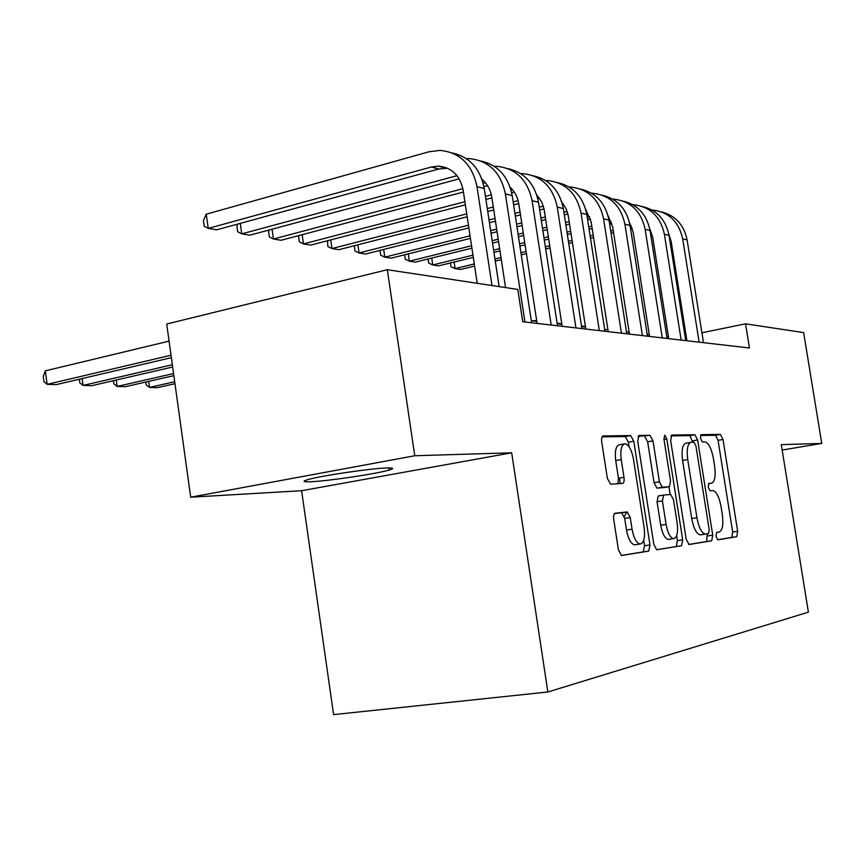 <?xml version="1.0" encoding="UTF-8"?>
<svg xmlns="http://www.w3.org/2000/svg" width="865" height="865" viewBox="0 0 865 865"><rect width="100%" height="100%" fill="white"/><g stroke="black" fill="none" stroke-linecap="round" stroke-linejoin="round"><path stroke-width="1.3" d="M715.982 536.311L717.745 539.803L736.753 536.711L737.661 531.305L722.999 439.463L720.426 434.403L701.158 434.652L700.434 438.35L702.315 441.983L704.867 441.929C708.619 442.88 711.441 448.362 713.376 458.364L714.609 466.149C715.874 476.226 714.814 481.924 711.43 483.232L708.9 483.438L708.197 487.233L710.014 490.801L712.868 490.563C716.48 491.59 719.204 496.964 721.064 506.663L722.307 514.47C723.573 524.612 722.535 530.461 719.183 532.029L716.674 532.408L715.982 536.311M311.281 481.719C328.895 480.951 376.664 473.804 389.055 470.063C394.581 468.43 393.716 467.727 386.46 467.976C370.317 468.452 320.396 475.847 307.886 479.621C301.896 481.394 303.02 482.097 311.281 481.719M615.188 513.226C613.804 513.745 613.317 515.832 613.728 519.497L618.432 549.87L621.481 555.514L648.696 551.102L649.993 544.961L633.807 441.28L630.672 435.571L603.208 435.928C601.802 436.317 601.305 438.317 601.716 441.929L607.371 478.41L610.593 484.227L622.595 483.351C623.935 482.897 624.411 480.886 623.989 477.318L621.232 459.585C620.14 450.038 621.394 444.772 624.984 443.788C628.812 444.675 631.634 449.768 633.44 459.066L644.122 527.596C645.268 537.749 643.884 543.231 639.992 544.042C636.38 542.971 633.742 538.019 632.055 529.185L630.25 517.562L627.19 511.929L615.188 513.226M511.68 452.806L414.757 455.747L387.315 269.718L166.707 324.04L190.689 497.202L301.604 490.714L333.587 714.62L547.859 691.989L511.68 452.806L301.604 490.714M782.155 450.049L821.75 443.421L781.279 444.642L808.397 612.15L547.859 691.989M821.75 443.421L803.639 332.593L745.543 323.824L701.915 332.776M387.315 269.718L517.8 289.429L522.73 321.748L749.436 347.989L745.543 323.824M686.205 539.317L689.059 544.507L711.722 540.798L712.728 535.186L697.633 439.982L694.909 434.738L671.802 435.041L670.645 440.523L686.205 539.317M681.555 545.729L656.665 549.772L653.821 544.355L637.7 441.193L639.008 435.463L649.972 435.322L652.988 440.891L659.411 481.805L662.298 487.255L669.359 486.681L670.537 480.972L663.931 439.009L664.763 435.127L666.818 438.955L682.701 539.868L681.555 545.729L656.47 549.729M414.757 455.747L190.689 497.202M668.45 336.907L666.818 336.712M649.301 334.647L647.182 334.398M629.158 332.268L626.498 331.955M607.933 329.76L604.667 329.381M585.529 327.121L581.604 326.656M561.85 324.321L557.201 323.769M536.787 321.369L531.315 320.72L536.678 320.656M686.172 336.009L685.048 336.236M717.55 539.749L731.758 537.425L732.677 532.029L718.058 440.317L715.485 435.268L700.466 435.484M692.757 442.21L689.816 435.636L670.862 435.895M688.681 544.463L706.586 541.544L707.278 533.846M708.478 533.662L709.203 529.737L695.903 445.853L693.99 442.177L691.211 442.242C687.632 443.356 686.475 449.13 687.729 459.575L696.93 517.724C698.801 527.509 701.569 532.97 705.256 534.094L708.478 533.662M690.584 442.361L686.096 443.139C682.496 444.253 681.317 450.016 682.572 460.44L687.729 459.575M705.754 534.073L700.088 534.851C696.39 533.737 693.6 528.288 691.74 518.513L682.572 460.44M637.97 436.36L649.972 435.322M664.169 487.514L656.957 488.12L654.059 482.681L647.658 441.831L644.641 436.274M668.937 486.746L670.148 494.488M676.635 535.738L677.403 540.636L682.701 539.868M666.093 524.406C667.704 532.894 670.18 537.652 673.511 538.657C677.046 537.846 678.257 532.613 677.144 522.947L673.5 499.797L670.678 494.445L663.628 495.094L662.406 500.911L666.093 524.406L660.719 525.217C662.341 533.694 664.817 538.441 668.169 539.436L669.121 539.295M663.628 495.094L658.276 495.948L657.043 501.754L662.406 500.911M660.719 525.217L657.043 501.754M676.246 546.496L677.403 540.636M635.591 544.691L634.456 544.853C630.834 543.782 628.185 538.841 626.509 530.029L624.703 518.416L621.632 512.794L614.539 513.561M624.238 443.918L619.502 444.751C615.891 445.745 614.626 451.011 615.718 460.537L621.232 459.585M617.913 483.697L618.464 478.237L615.718 460.537M629.082 446.783L628.379 442.242L625.233 436.544L602.062 436.868M621.275 555.471L643.203 551.892L644.522 545.75L643.679 540.376M581.518 326.062L585.421 327.111M581.68 326.094L585.432 326.462M661.325 211.849C675.37 215.417 683.966 224.792 687.113 239.973L703.494 342.67M651.864 209.968L651.951 209.979C668.548 211.828 678.787 221.451 682.68 238.848L699.136 342.172M686.929 340.756L671.175 241.54L668.85 234.307M631.439 226.046L630.185 226.349M613.22 230.447L610.712 231.052M593.217 235.269L590.135 236.015M572.089 240.373L568.391 241.259M549.751 245.757L545.361 246.817M526.093 251.466L520.925 252.721M500.986 257.532L494.953 258.981M474.301 263.966L455.109 268.604L460.537 269.48L474.615 266.096M632.229 228.165L630.542 228.576M613.566 232.663L611.058 233.258M593.552 237.475L590.481 238.21M572.425 242.557L568.727 243.443M550.086 247.931L545.696 248.99M526.417 253.629L521.26 254.872M501.311 259.673L495.288 261.122M454.125 262.073L455.109 268.604L451.022 266.734L450.46 262.971M557.092 323.132L561.58 323.705M642.673 206.594C657.032 210.195 665.812 219.797 669.034 235.388L685.74 340.615M632.726 204.648L633.05 204.659C649.961 206.53 660.406 216.38 664.374 234.21L681.166 340.086M668.721 338.647L652.653 236.978L649.626 228.36M611.144 221.408L609.274 221.862M591.79 226.133L588.719 226.89M570.684 231.29L566.986 232.188M548.367 236.74L543.977 237.81M524.72 242.514L519.562 243.768M499.635 248.633L493.612 250.104M472.96 255.153L432.77 264.96L438.458 265.89L473.306 257.402M611.923 223.657L609.641 224.208M592.157 228.468L589.087 229.214M571.041 233.604L567.343 234.512M548.724 239.043L544.323 240.113M525.066 244.806L519.908 246.06M499.981 250.904L493.958 252.375M431.743 258.073L432.77 264.96L428.662 263.068L428.056 258.981M623.081 201.069C637.754 204.724 646.739 214.552 650.037 230.566L667.088 338.464M612.615 199.058L613.199 199.08C630.444 200.972 641.084 211.049 645.139 229.322L662.276 337.901M649.583 336.431L633.18 232.188L629.396 222.208M589.768 216.564L587.205 217.191M569.192 221.645L565.494 222.554M546.885 227.16L542.506 228.241M523.26 232.999L518.103 234.274M498.197 239.194L492.185 240.686M471.555 245.779L409.372 261.154L415.33 262.117L471.912 248.179M590.514 218.953L587.595 219.667M569.57 224.111L565.883 225.019M547.264 229.603L542.874 230.685M523.639 235.431L518.481 236.707M498.564 241.605L492.542 243.097M408.291 253.878L409.372 261.154L405.253 259.23L404.604 254.797M602.473 195.263C617.48 198.95 626.682 209.027 630.055 225.495L647.463 336.193M591.444 193.187L592.32 193.209C609.901 195.112 620.756 205.438 624.898 224.186L642.403 335.598M629.45 334.106L612.701 227.149L608.084 215.807M567.202 211.493L563.915 212.314M545.318 216.964L540.939 218.067M521.714 222.878L516.567 224.165M496.672 229.149L490.66 230.652M470.052 235.821L384.839 257.154L391.077 258.17L470.43 238.372M567.927 214.033L564.315 214.931M545.718 219.58L541.339 220.672M522.114 225.473L516.956 226.76M497.061 231.723L491.05 233.226M383.703 249.455L384.839 257.154L380.708 255.197L380.005 250.396M580.772 189.154C596.126 192.884 605.543 203.21 609.003 220.164L626.79 333.793M569.127 186.991L570.327 187.024C588.254 188.948 599.337 199.534 603.565 218.78L621.438 333.176M608.225 331.652L591.119 221.829L585.605 209.157M543.361 206.184L539.273 207.222M520.06 212.098L514.913 213.396M495.039 218.445L489.039 219.97M468.441 225.203L359.072 252.958L365.636 254.029L468.852 227.917M563.342 204.01L562.445 204.237M544.042 208.898L539.695 210M520.492 214.855L515.335 216.163M495.461 221.191L489.449 222.705M357.883 244.806L359.072 252.958L354.942 250.969L354.391 245.703M620.27 483.524L619.427 478.086M557.882 182.699C573.603 186.472 583.237 197.079 586.794 214.531L604.97 331.273M545.577 180.471L547.134 180.504C565.429 182.439 576.728 193.295 581.053 213.071L599.326 330.614M624.314 516.643L626.747 511.972M585.832 329.057L568.154 215.093L566.067 208.616L561.872 202.194M518.113 200.626L513.161 201.902M493.31 207.005L487.309 208.552M466.732 213.85L331.998 248.558L338.896 249.682L467.176 216.758M539.5 198.204L537.803 198.636M518.751 203.524L513.615 204.843M493.753 209.946L487.752 211.482M330.733 239.897L331.998 248.558L327.867 246.525L327.5 240.74M174.698 381.725L149.515 387.412L157.365 387.65L174.968 383.682M148.694 381.379L149.515 387.412L146.196 384.914L145.796 382.038M533.705 175.887C549.805 179.693 559.687 190.592 563.331 208.573L581.907 328.603M520.676 173.595L522.622 173.606C541.295 175.563 552.843 186.71 557.255 207.038L575.939 327.911M562.163 326.31L544.074 209.038L541.663 201.859L536.754 194.917M512.188 189.349L510.912 189.684M491.342 194.798L485.449 196.333M464.905 201.707L303.496 243.908L310.762 245.098L465.37 204.821M514.275 192.084L511.68 192.765M491.925 197.912L485.925 199.469M302.166 234.696L303.496 243.908L299.366 241.854L298.62 236.632L299.204 235.485M173.573 373.539L117.132 386.439L125.382 386.687L173.854 375.648M116.267 380.016L117.132 386.439L113.845 383.887L113.412 380.676M508.123 168.686C524.633 172.524 534.754 183.715 538.506 202.28L557.503 325.781M494.315 166.318L496.705 166.318C515.767 168.286 527.564 179.725 532.072 200.648L551.178 325.045M537.1 323.413L518.838 204.043C517.713 197.209 514.816 191.619 510.155 187.273M485.416 182.699L483.189 183.294M462.894 188.689L273.459 239.021L281.114 240.265L463.435 192.019M487.546 185.64L483.935 186.602M272.053 229.203L273.459 239.021L269.35 236.924L268.583 231.571L269.393 229.917M172.351 364.727L83.062 385.422L91.744 385.682L172.665 366.998M82.132 378.567L83.062 385.422L79.818 382.806L79.342 379.227M481.026 161.052C497.948 164.923 508.339 176.438 512.199 195.598L531.629 322.786M466.354 158.619L469.23 158.598C488.703 160.576 500.749 172.33 505.376 193.868L524.925 322.007M505.549 287.58L491.839 197.393C490.585 189.803 487.287 183.758 481.935 179.239M457.001 175.692L241.757 233.864L249.844 235.183L459.164 178.85M240.265 223.375L241.757 233.864L237.67 231.733L236.88 226.219L237.929 224.013M171.032 355.223L47.143 384.352L56.301 384.622L171.367 357.667M45.337 370.847L47.143 384.352L43.964 381.66L43.25 376.275L45.337 370.847L169.075 341.134M452.254 152.954C469.63 156.846 480.302 168.697 484.259 188.516L499.148 286.607M477.21 283.298L463.186 190.343C460.007 175.433 451.714 167.356 438.306 166.134L431.311 167.021L208.249 228.403L206.248 214.196L429.029 151.764L440.08 150.391C459.964 152.391 472.279 164.48 477.004 186.678L491.98 285.526M447.529 168.21L438.815 168.989L216.801 229.798L208.249 228.403L204.194 226.241L203.394 220.575L206.248 214.196M708.489 483.708L711.43 483.232M715.485 435.268L720.426 434.403M718.058 440.317L722.999 439.463M732.677 532.029L737.661 531.305M731.758 537.425L736.753 536.711M689.816 435.636L694.909 434.738M692.551 440.869L697.633 439.982M707.602 535.932L712.728 535.186M706.586 541.544L711.722 540.798M691.74 518.513L696.93 517.724M647.658 441.831L652.988 440.891M654.059 482.681L659.411 481.805M657.054 488.12L662.395 487.244M664.05 487.536L669.359 486.681M664.006 439.452L666.818 438.955M621.47 512.804L627.028 511.929M624.703 518.416L630.25 517.562M626.509 530.029L632.055 529.185M618.464 478.237L623.989 477.318M625.233 436.544L630.672 435.571M628.379 442.242L633.807 441.28M644.522 545.75L649.993 544.961M643.203 551.892L648.696 551.102M687.113 239.973L682.68 238.848M669.034 235.388L664.374 234.21M650.037 230.566L645.139 229.322M630.055 225.495L624.898 224.186M609.003 220.164L603.565 218.78M586.794 214.531L581.053 213.071M563.331 208.573L557.255 207.038M538.506 202.28L532.072 200.648M512.199 195.598L505.376 193.868M484.259 188.516L477.004 186.678M438.815 168.989L431.311 167.021M388.742 467.911L389.055 470.063M700.088 534.851L705.256 534.094M656.957 488.12L662.298 487.255M668.169 539.436L673.511 538.657M621.632 512.794L627.19 511.929M634.456 544.853L639.992 544.042M445.767 168.102L438.306 166.134"/></g></svg>
